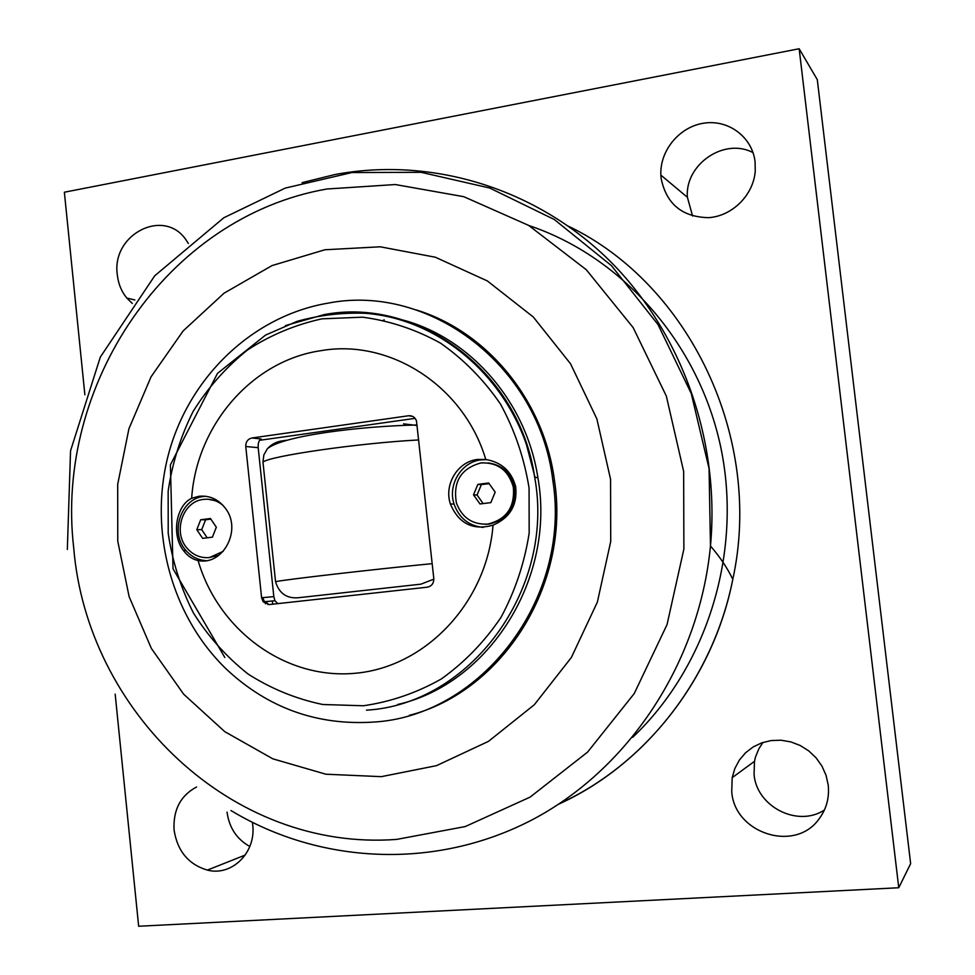 <?xml version="1.0" encoding="UTF-8"?>
<svg xmlns="http://www.w3.org/2000/svg" width="975" height="975" viewBox="0 0 975 975"><rect width="100%" height="100%" fill="white"/><g stroke="black" fill="none" stroke-linecap="round" stroke-linejoin="round"><path stroke-width="1.46" d="M200.704 519.76L210.466 518.517L216.328 527.219L212.404 537.164L202.642 538.371L196.804 529.681L200.704 519.76L205.591 519.785L201.703 529.644L207.188 537.81M196.804 529.681L201.703 529.644M210.868 519.114L205.591 519.785M223.275 551.302L209.564 557.529C200.85 558.334 193.44 555.311 187.322 548.474C172.392 532.35 182.618 501.211 203.543 499.407C210.758 498.578 217.267 500.589 223.08 505.44M218.802 555.372L208.553 557.639M208.309 499.261L218.571 501.418M261.605 597.748L245.761 446.513L258.18 447.671C257.924 443.089 258.923 440.188 261.166 438.957L251.879 437.994L408.622 415.752C412.401 415.496 415.009 417.202 416.471 420.883L433.802 578.553C433.863 583.342 431.681 586.231 427.245 587.194L269.368 604.561L263.25 601.855L274.926 600.734L273.829 596.639L261.605 597.748L263.25 601.855M404.332 320.397C471.291 339.008 526.415 402.383 537.883 477.653C555.969 578.553 488.865 683.865 397.751 704.474M485.782 459.481C463.844 385.673 389.659 338.557 320.946 350.671C251.794 360.665 196.389 425.612 191.661 498.298L198.9 496.287C209.649 495.251 218.51 499.298 225.493 508.438C242.251 529.803 223.068 565.987 198.096 560.54C218.254 630.264 285.273 679.953 355.4 673.25C425.49 667.083 486.988 602.635 493.033 525.172C472.948 530.729 458.737 523.66 450.377 503.965C443.82 484.526 457.738 461.528 477.494 459.469L485.782 459.481C501.552 462.199 511.522 471.254 515.678 486.659C517.615 504.879 510.071 517.713 493.033 525.172M198.096 560.54C192.477 559.333 187.639 556.043 183.58 550.68C170.918 534.848 176.39 505.257 191.661 498.298M205.701 496.263L203.812 496.446C180.716 498.457 169.504 532.898 186.054 550.607C191.502 556.774 198.144 560.113 205.969 560.649M486.744 459.627L481.041 459.847C461.382 461.894 447.537 484.758 454.058 504.075C459.128 518.115 468.841 525.903 483.198 527.414M251.879 437.994C247.735 439.043 245.7 441.882 245.761 446.513M488.207 462.918C502.149 464.892 510.949 473.009 514.629 487.256C516.275 507.28 507.743 519.565 489.048 524.099L485.026 524.282M415.106 418.348L259.569 440.31M277.851 603.635L274.926 600.734M258.18 447.671L273.829 596.639M272.342 600.99L272.683 604.207M525.513 440.992L535.031 477.409M373.267 722.097C480.797 716.296 571.691 598.796 552.849 480.553C539.236 365.722 429.487 283.384 328.392 303.079C252.708 315.803 189.577 376.801 168.809 453.058C148.151 529.413 170.747 615.712 226.602 669.374C268.076 708.021 316.96 725.595 373.267 722.097M433.838 579.15L420.932 584.159L298.898 597.675C286.93 598.869 279.155 593.543 275.547 581.685L262.97 462.101L263.847 454.923L267.382 448.719C271.525 444.234 276.51 441.626 282.323 440.871L286.699 440.249M403.54 423.832L417.142 425.502M416.288 309.952C486.988 331.524 544.135 400.384 554.495 480.699C570.558 584.756 502.332 691.641 409.342 715.333M324.87 249.771L271.988 265.602L224.067 293.183L183.178 330.891L151.052 376.813L128.932 428.744L117.695 484.343L117.756 541.137L129.127 596.663L151.381 648.46L183.666 694.188L224.713 731.616L272.805 758.818L325.833 774.211L381.31 776.661L436.495 765.655L488.451 741.378L534.312 704.742L571.374 657.479L597.383 602.05L610.728 541.503L610.557 479.261L596.871 418.897L570.57 363.809L533.313 317.021L487.342 280.934L435.35 257.229L380.238 246.797L324.87 249.771M267.845 604.549L266.394 601.551M384.247 319.91L383.443 320.153M262.653 597.651L265.456 603.769M227.041 812.114C229.162 827.714 236.742 839.17 249.807 846.495M252.403 822.4L252.696 824.643C256.34 852.382 231.928 876.586 207.358 870.102C188.492 864.447 177.401 851.09 174.086 830.042C173.014 809.969 180.509 795.612 196.584 786.983M763.011 742.414L758.916 748.654L755.515 756.953L754.479 761.341L754.065 774.443C756.515 806.557 797.538 827.726 824.399 810.03M731.737 791.688L732.176 777.684L734.87 768.458L739.391 760.049L745.558 752.773L753.151 746.96L761.841 742.816L771.286 740.537L781.109 740.232L790.908 741.914L800.256 745.522L808.787 750.921L816.124 757.88L821.962 766.131L826.057 775.32L828.214 785.058C829.506 797.648 826.483 808.897 819.134 818.805C795.247 853.076 734.455 833.503 731.737 791.688M753.017 152.636C724.218 137.219 684.657 164.58 687.399 197.291L692.591 216.011M661.135 178.486L660.867 175.11C659.673 150.662 679.404 126.689 703.974 123.155C728.52 119.303 752.334 137.134 755.077 161.838L755.259 170.893C753.602 194.939 732.371 216.084 708.691 217.657C682.268 217.145 666.425 204.092 661.135 178.486M132.308 303.444L126.823 298.058C121.461 291.513 118.304 283.774 117.317 274.853C111.138 233.805 165.336 206.712 186.773 241.032L188.321 243.482M84.874 394.79L64.362 192.221L799.159 48.75L898.755 887.75L138.657 926.25L115.172 694.139M898.755 887.75L910.638 863.667L817.294 79.645L799.159 48.75M480.955 462.93C497.725 462.235 508.511 470.316 513.325 487.171C514.983 507.244 506.439 519.553 487.695 524.099C472.424 524.769 461.992 517.713 456.41 502.929C452.802 481.76 460.98 468.427 480.955 462.93M473.521 494.849L477.847 484.38L488.658 483.003L495.178 492.131L490.827 502.625L479.992 503.965L473.521 494.849L477.067 495.02L483.149 503.575M489.109 483.624L481.357 484.612L477.067 495.02M477.847 484.38L481.357 484.612M366.478 710.153C469.511 704.438 555.397 590.009 534.714 477.384C519.651 371.463 418.007 296.668 324.175 314.608L285.468 325.589M363.358 705.766L322.713 704.498C296.022 698.917 271.123 688.752 248.04 674.005C226.48 656.931 208.272 636.578 193.403 612.934C180.777 587.913 172.38 561.393 168.212 533.374L168.151 491.181C172.246 463.137 180.57 436.556 193.123 411.438C207.919 387.709 226.054 367.209 247.528 349.964C270.55 335.022 295.376 324.651 322.006 318.837L362.59 317.18C389.854 320.824 415.813 329.465 440.493 343.115C463.808 359.458 483.795 379.775 500.455 404.028C514.702 430.085 524.233 458.067 529.059 487.975L529.169 533.106C524.501 563.075 515.105 591.167 500.979 617.394C484.417 641.855 464.514 662.391 441.248 679.002C416.605 692.932 390.646 701.842 363.358 705.766M408.622 415.752L412.705 416.423M298.898 597.675L420.932 584.159M432.169 563.648C372.791 569.437 282.848 579.832 275.547 581.685M262.97 462.101C269.807 455.971 359.214 443.052 418.714 439.944M632.69 737.319C707.18 666.656 742.694 552.435 720.854 447.659C698.831 342.883 622.111 256.754 528.816 225.505M326.869 189.004L395.302 184.543L463.771 196.682L528.645 225.396L586.255 269.697L633.153 327.6L666.339 396.106L683.646 471.388L683.877 549.083L667.034 624.622L634.225 693.578L587.596 752.091L530.107 797.111L465.233 826.568L396.679 839.402C231.648 851.833 86.982 711.068 73.71 547.828C54.6 385.149 166.433 217.072 326.869 189.004M230.965 810.53C319.154 863.874 433.936 870.431 531.009 820.414C627.742 770.152 699.136 663.938 710.47 545.988C720.537 437.885 679.612 327.637 605.438 256.657C530.875 185.92 428.391 157.036 335.01 174.525L302.079 182.654M568.608 226.298C689.118 284.054 763.669 438.007 732.81 579.284C712.932 679.343 644.792 765.143 558.712 804.156M537.883 477.653L534.714 477.384C520.297 388.428 446.148 319.105 364.857 313.268C341.762 312.5 319.154 315.193 297.022 321.372L265.578 335.083L217.498 373.376L170.406 464.819L173.014 568.766L224.811 657.491M186.054 550.607L183.58 550.68M454.058 504.075L450.377 503.965M415.972 425.003C360.921 426.221 283.067 435.496 267.382 448.719M554.495 480.699L552.849 480.553M559.613 803.558C644.78 764.851 713.286 679.124 732.798 579.333C727.569 568.315 720.135 557.2 710.47 545.988L709.069 468.597L691.238 393.461L658.04 324.626L611.483 265.688L554.312 219.509L489.73 188.029L421.151 172.319L351.926 172.551L285.224 188.102L223.823 217.754L154.72 275.791L100.327 357.082L70.541 450.84L67.336 549.473M245.249 855.051L207.358 870.102M754.479 761.341L732.176 777.684M687.399 197.291L660.867 175.11M134.855 299.971L126.823 298.058M513.325 487.171L514.629 487.256"/></g></svg>
